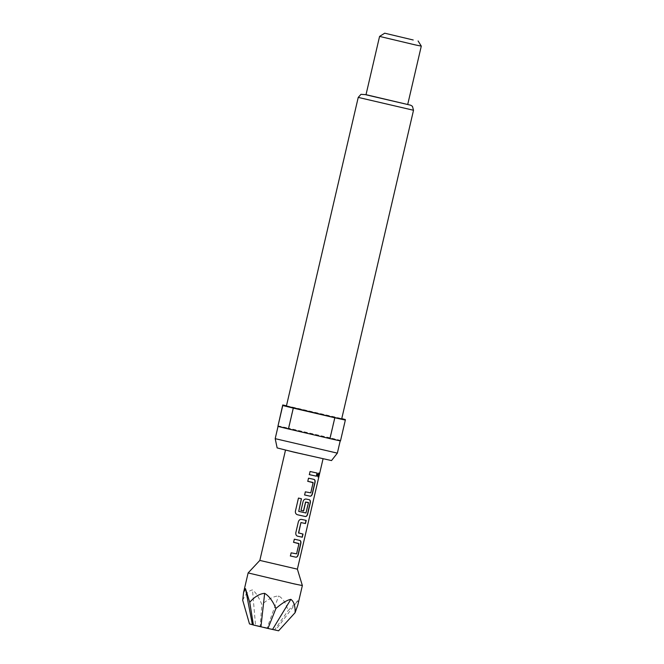 <?xml version="1.0" encoding="UTF-8"?>
<svg xmlns="http://www.w3.org/2000/svg" width="664" height="664" viewBox="0 0 664 664"><rect width="100%" height="100%" fill="white"/><g stroke="black" fill="none" stroke-linecap="round" stroke-linejoin="round"><path stroke-width="0.5" stroke-dasharray="3.32 2.49" d="M317.766 476.818L317.433 474.752L318.662 473.009M293.496 542.289L294.227 539.16L299.696 540.371M290.317 555.951L291.048 552.821L296.426 553.793L298.692 543.442M297.447 536.155L297.447 536.155C296.086 535.649 295.513 534.495 295.729 532.694L298.277 521.746C298.883 520.036 299.904 519.24 301.356 519.364L306.212 520.418M298.493 533.092L302.85 534.047M300.925 510.375L303.008 501.411C303.614 499.701 304.635 498.905 306.087 499.021L309.158 499.701M298.642 511.363L305.789 512.965L308.237 502.424M307.689 481.284L308.42 478.155L313.889 479.366M304.51 494.946L305.241 491.816L310.619 492.788L312.893 482.429M309.25 474.602L309.972 471.473L317.226 473.075M248.128 572.924L302.361 585.548M242.709 600.298C245.472 594.106 248.734 590.645 252.478 589.914C255.574 592.139 258.703 597.002 261.873 604.506C268.048 599.144 273.643 596.28 278.664 595.915C282.988 598.488 286.126 603.418 288.068 610.697L297.854 600.63L297.812 605.078M259.832 560.416L297.381 569.156M277.137 447.918L331.519 460.575M275.195 438.663L337.353 453.13M331.17 438.788L278.1 426.155L321.11 435.783L340.267 440.622L331.17 438.788M286.4 406.094L341.678 418.959M379.576 36.404L421.291 46.106M365.988 94.803L407.704 104.514M317.616 457.504L285.553 449.877L317.616 457.504M286.474 405.779A38.553 0.481 -166.9 0 1 293.264 407.289L334.781 416.942A38.553 0.481 -166.9 0 1 341.752 418.644M334.781 416.942L329.925 437.8A38.553 0.481 -166.9 0 1 340.466 440.39L345.313 419.532M277.884 425.831A38.553 0.481 -166.9 0 1 288.417 428.147L293.264 407.289M329.925 437.8L288.417 428.147M340.483 440.938L340.466 440.39M278.598 630.8L275.66 630.028L297.854 600.63M275.66 630.028L274.688 629.704L288.068 610.697M274.688 629.704L267.152 627.936L278.664 595.915M267.152 627.936L260.139 626.268L261.873 604.506M260.139 626.268L255.532 625.272L252.478 589.914M255.532 625.272L249.49 623.928M297.447 514.749L297.447 514.749C295.845 514.185 295.148 513.006 295.356 511.197L298.418 498.058L301.456 498.755M358.236 97.4L413.514 110.265M366.013 94.67L407.737 104.381L366.013 94.67"/><path stroke-width="1" d="M318.836 475.034L317.857 476.86L317.624 474.793L318.77 473.009L318.836 475.034M318.662 473.009L318.629 474.984L317.766 476.818M298.858 543.484L293.596 542.314L294.326 539.185L299.846 540.405C300.825 540.828 301.141 541.915 300.8 543.675L298.252 554.623C297.787 556.366 297.024 557.229 295.945 557.196L290.425 555.976L291.147 552.846L296.592 553.834L298.941 543.716L293.496 542.289M299.68 540.371C300.667 540.778 300.975 541.865 300.618 543.633L298.07 554.581C297.613 556.324 296.849 557.187 295.779 557.162L290.317 555.951M306.029 520.377L305.299 523.506L300.95 522.56L298.518 532.885L303.033 534.08L302.303 537.209L297.572 536.18C296.219 535.665 295.638 534.512 295.829 532.719L298.377 521.771C298.983 520.061 300.02 519.273 301.481 519.397L306.212 520.418L305.481 523.547L301.082 522.593M302.85 534.039L302.12 537.168L297.447 536.155M308.403 502.465L305.681 502.092L303.614 510.981L301.024 510.4L303.108 501.436C303.714 499.726 304.751 498.93 306.212 499.054L309.316 499.735C310.296 500.158 310.611 501.245 310.262 503.005L307.714 513.953C307.258 515.704 306.486 516.567 305.407 516.526L297.53 514.774C295.92 514.193 295.214 513.006 295.405 511.214L298.46 498.066L301.456 498.755L298.717 511.388L305.946 512.998L308.486 502.706L305.548 502.059L303.481 510.948L300.925 510.375M309.15 499.693C310.129 500.1 310.445 501.195 310.08 502.963L307.532 513.911C307.075 515.662 306.311 516.526 305.241 516.484L297.447 514.749M313.051 482.471L307.797 481.309L308.519 478.18L314.047 479.4C315.026 479.823 315.342 480.91 314.993 482.67L312.445 493.618C311.989 495.369 311.217 496.224 310.138 496.191L304.618 494.971L305.34 491.841L310.785 492.829L313.134 482.711L307.689 481.284M313.881 479.358C314.861 479.765 315.176 480.852 314.811 482.628L312.263 493.576C311.806 495.327 311.042 496.182 309.972 496.149L304.51 494.946M317.043 473.034L316.321 476.163L309.25 474.602M294.426 583.955L248.128 572.924L259.832 560.416L297.381 569.156L302.361 585.548L294.426 583.955M245.472 588.628L243.58 592.462L242.709 600.298L249.49 623.928L252.428 624.699L245.472 588.628L249.739 602.281C254.677 596.687 259.649 593.707 264.654 593.342C268.995 595.915 272.755 600.961 275.933 608.465L267.949 628.459L272.555 629.455L290.849 599.343C287.072 600.057 282.1 603.103 275.933 608.465M337.353 453.139L331.519 460.575L293.969 452.159L277.137 447.918L275.195 438.663L337.353 453.139L340.2 440.879M333.594 417.332L286.4 406.094L358.236 97.4L413.514 110.265L341.678 418.959L333.594 417.332M415.191 44.886L379.576 36.404L365.988 94.803L407.704 104.514L421.291 46.115L415.191 44.886M413.216 39.989L384.722 33.2L413.216 39.989M341.752 418.644A38.553 0.481 -166.9 0 1 345.313 419.532L345.338 420.08A38.553 0.481 -166.9 0 1 340.599 419.05A38.553 0.481 -166.9 0 1 334.814 417.772L293.297 408.111A38.553 0.481 -166.9 0 1 282.756 405.521L282.739 404.974A38.553 0.481 -166.9 0 1 286.474 405.779M345.338 420.08L340.483 440.938A38.553 0.481 -166.9 0 1 335.752 439.908A38.553 0.481 -166.9 0 1 329.958 438.63L334.814 417.772M313.425 475.54L309.349 474.635L310.08 471.506L317.226 473.075L316.504 476.204L313.425 475.54M293.297 408.111L288.45 428.969A38.553 0.481 -166.9 0 1 277.909 426.379L282.756 405.521M282.739 404.974L277.909 426.379M288.45 428.969L329.958 438.63M302.361 585.548L297.812 605.078L295.098 612.673C295.322 606.008 293.903 601.559 290.849 599.343M272.555 629.455L278.598 630.8L295.098 612.673M252.428 624.699L253.399 625.023L249.739 602.281M253.399 625.023L260.935 626.791L264.654 593.342M260.935 626.791L267.949 628.459M301.381 498.73L298.717 511.388M300.95 522.56L298.626 533.126M413.514 110.265L412.444 106.331L410.767 105.236L366.013 94.67L360.975 94.329L358.236 97.4M248.128 572.932L243.58 592.462M278.042 426.412L275.195 438.663M384.722 33.2L379.576 36.404M285.503 450.117L259.832 560.424M323.044 458.857L297.381 569.156M418.096 40.969L421.291 46.106"/></g></svg>
